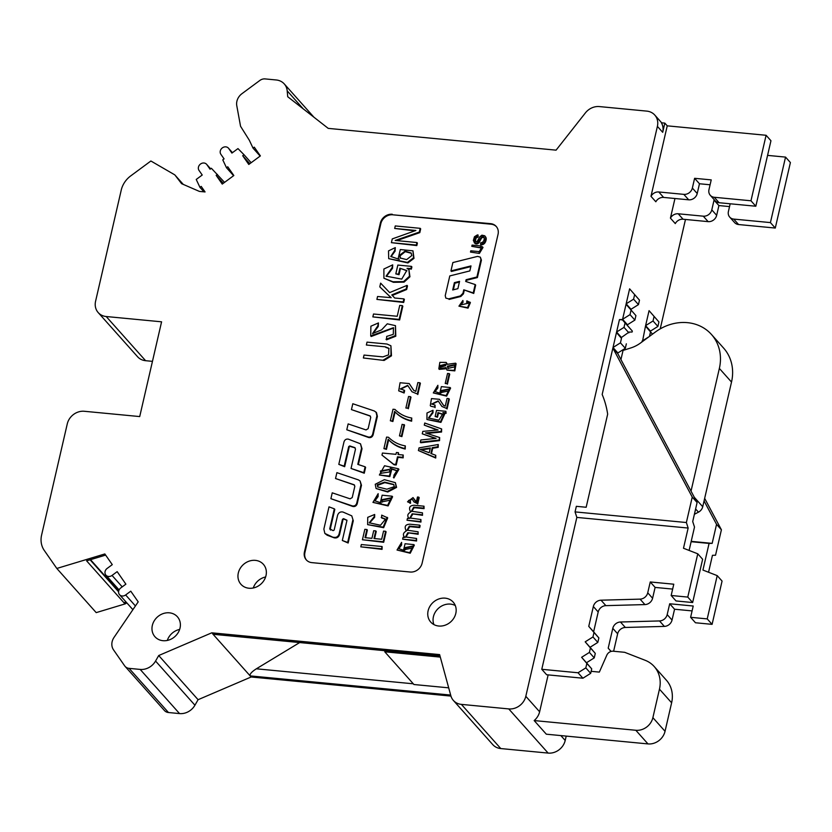 <?xml version="1.0" encoding="UTF-8"?>
<svg xmlns="http://www.w3.org/2000/svg" width="832" height="832" viewBox="0 0 832 832"><rect width="100%" height="100%" fill="white"/><g stroke="black" fill="none" stroke-linecap="round" stroke-linejoin="round"><path stroke-width="1.25" d="M686.369 522.527L692.245 497.078L612.872 348.098L602.17 394.482A98.394 85.977 -41.7 0 1 607.662 414.17L586.165 507.26L576.347 506.324L575.058 511.898L576.846 517.41L688.147 528.05L686.369 522.527L575.058 511.898M616.47 332.519L613.018 347.506L620.443 342.846L621.483 338.364L616.47 332.519L621.483 338.364M619.455 319.592L616.585 332.03L624.021 327.371L625.05 322.899L622.471 319.883L619.455 319.592L622.263 319.54L632.341 331.074L625.05 322.899M662.698 132.309A15.018 13.125 -41.7 0 0 661.378 122.782L664.82 123.115L662.698 132.309L657.394 126.37A15.018 13.125 -41.7 0 0 654.763 115.045A15.018 13.125 -41.7 0 0 646.766 111.114L599.404 106.579A15.018 13.125 -41.7 0 0 585.385 112.913L556.078 150.155L328.224 128.378L287.716 96.73L287.196 90.865A15.018 13.125 -41.7 0 0 284.253 83.918A15.018 13.125 -41.7 0 0 276.255 79.976L265.169 78.915A7.509 6.562 -41.7 0 0 259.802 80.486L241.966 93.673A12.022 10.504 -41.7 0 0 236.777 105.685L240.49 125.944A2.257 1.966 138.3 0 0 240.739 126.578L249.309 140.223L253.022 148.096L254.28 147.16L260.374 155.906L248.789 164.466L242.705 155.73L244.026 154.742L237.973 148.595L231.91 153.078L228.717 148.502A4.878 4.264 138.3 0 0 228.436 148.148L232.471 152.672M578.042 672.766L541.778 669.292L546.645 674.752L582.91 678.215L578.042 672.766L585.822 667.888L586.851 663.416L581.62 657.29L589.389 652.423L590.429 647.941L585.187 641.826L592.966 636.958L593.996 632.476L588.754 626.361L593.341 606.528A7.509 6.562 138.3 0 1 601.016 600.194L640.058 599.134A7.509 6.562 -41.7 0 0 647.733 592.8L650.26 581.963L673.774 584.21L671.164 595.494L687.773 597.085L697.767 553.81L683.488 548.246L688.147 528.05M135.429 605.946L125.642 594.963L130.77 591.178L138.206 601.858L114.015 637.437A12.022 10.504 -41.7 0 0 113.547 649.896L124.665 665.85A7.509 6.562 -41.7 0 0 125.091 666.39A7.509 6.562 -41.7 0 0 129.085 668.356L140.171 669.417A15.018 13.125 -41.7 0 0 155.563 661.045L158.714 655.533L211.765 632.819L439.618 654.597L450.84 695.708A15.018 13.125 -41.7 0 0 453.388 700.45A15.018 13.125 -41.7 0 0 461.386 704.382L508.758 708.916A15.018 13.125 -41.7 0 0 525.814 696.301L657.394 126.37M548.142 674.898L539.625 711.786A15.018 13.125 -41.7 0 1 534.165 720.564L546.322 734.198L647.972 743.912A15.018 13.125 -41.7 0 0 665.038 731.297L671.622 702.801A30.046 26.25 -41.7 0 0 666.349 680.16L654.202 666.526A30.046 26.25 -41.7 0 0 645.154 660.286L624.666 652.309L613.278 651.217A6.011 5.252 -41.7 0 0 606.819 655.158L599.342 672.1L591.146 671.32M685.474 219.461L660.223 328.869M566.207 736.102L565.198 740.47A15.018 13.125 138.3 0 1 548.132 753.085L500.77 748.561A15.018 13.125 138.3 0 1 492.773 744.619L453.388 700.45M683.072 219.232L678.215 213.782A7.509 6.562 -41.7 0 0 670.426 218.13L675.282 223.59A7.509 6.562 138.3 0 1 683.072 219.232L708.136 221.634A7.509 6.562 -41.7 0 0 716.664 215.322L718.91 205.566L729.539 206.586M670.426 218.13L674.96 198.505M650.978 196.321A7.509 6.562 138.3 0 1 658.767 191.974L683.821 194.366A7.509 6.562 -41.7 0 0 692.359 188.063L694.606 178.308L711.225 179.889L708.968 189.644A7.509 6.562 -41.7 0 0 710.289 195.302L715.146 200.762A7.509 6.562 -41.7 0 0 719.139 202.727L755.83 206.232L770.952 140.743L766.095 135.283L667.243 125.84L650.978 196.321L655.834 201.77A7.509 6.562 -41.7 0 1 663.624 197.423L688.688 199.815A7.509 6.562 -41.7 0 0 697.216 193.513L699.473 183.758L710.091 184.777M667.243 125.84L664.82 123.115M691.028 491.13L719.358 368.43A45.063 39.374 -41.7 0 0 711.464 334.474A45.063 39.374 -41.7 0 0 655.283 332.093L640.588 342.95A30.046 26.25 138.3 0 1 630.937 347.911L623.043 350.438L620.942 359.559M632.341 331.074L632.133 332.02L629.054 332.072L621.442 337.49L616.585 332.03M645.601 325.634L653.037 320.975L657.904 326.435L650.468 331.094L645.601 325.634L649.064 310.658L658.934 321.953L649.064 310.658M642.45 341.578L645.497 326.123L652.538 334.121M541.778 669.292L576.846 517.41M612.872 348.098L617.739 353.548L697.102 502.528L692.245 497.078M626.34 343.824L625.31 348.296L617.874 352.955L613.018 347.506M639.486 300.144L638.456 304.616L631.02 309.275L626.153 303.826L629.616 288.839L639.486 300.144L629.616 288.839M635.918 315.609L634.878 320.091L627.453 324.75L622.586 319.29L626.049 304.304L635.918 315.609L626.049 304.304M203.944 191.838L199.94 187.335L201.198 186.399L205.067 191.942L199.41 191.412L181.584 183.674L175.032 175.146A2.257 1.966 138.3 0 0 174.522 174.71L150.883 161.002L130.738 175.885A22.537 19.687 -41.7 0 0 121.243 190.091L95.576 301.267A15.018 13.125 -41.7 0 0 98.207 312.593A15.018 13.125 -41.7 0 0 106.205 316.524L161.585 321.818L139.714 416.572L84.334 411.278A15.018 13.125 -41.7 0 0 67.267 423.894L41.6 535.07A22.537 19.687 -41.7 0 0 44.273 550.441L56.815 568.454L96.2 612.622L125.008 603.928A2.257 1.966 -41.7 0 0 125.694 603.595L124.717 602.503A2.257 1.966 -41.7 0 0 125.59 601.484M152.454 361.358L145.59 360.693A15.018 13.125 138.3 0 1 137.592 356.762L98.207 312.593M450.944 696.082L251.139 676.988L198.089 699.702L194.938 705.214A15.018 13.125 138.3 0 1 179.546 713.586L168.47 712.525A7.509 6.562 138.3 0 1 164.466 710.559L125.091 666.39M126.797 602.836L125.694 603.595M233.594 175.698L226.481 167.721L222.768 159.838L224.068 158.881L220.875 154.294A4.878 4.264 138.3 0 1 222.144 148.044A4.878 4.264 138.3 0 1 228.436 148.148M224.546 182.385L211.37 168.262L210.07 169.229L206.877 164.642A4.878 4.264 138.3 0 0 206.596 164.289L210.631 168.813M199.94 187.335L196.227 179.462L202.228 175.022L199.035 170.435A4.878 4.264 138.3 0 1 200.314 164.185A4.878 4.264 138.3 0 1 206.596 164.289M125.008 603.928L86.601 560.841L105.633 555.1M56.815 568.454L104.842 553.956L112.278 564.637L107.151 568.422A4.878 4.264 138.3 0 0 105.945 575.182L119.09 589.919M251.139 676.988L212.732 633.911L439.899 655.616M211.765 632.819L213.834 634.358L439.993 655.97M158.714 655.533L198.089 699.702M125.642 594.963A4.878 4.264 138.3 0 1 119.548 594.703A4.878 4.264 138.3 0 1 120.754 587.954L125.882 584.158L117.166 571.646L112.039 575.432A4.878 4.264 138.3 0 1 105.945 575.182M125.83 601.744L124.717 602.503M450.663 695.063L250.172 675.896C249.486 674.284 251.545 671.913 256.35 668.803L299.686 642.554M118.654 591.24L90.501 559.666M534.165 720.564L635.825 730.278A15.018 13.125 -41.7 0 0 652.881 717.662L659.464 689.166A30.046 26.25 -41.7 0 0 654.202 666.526M694.387 514.29L698.464 512.158A7.509 6.562 -41.7 0 0 702.728 506.73L731.515 382.065A45.063 39.374 -41.7 0 0 723.622 348.098L711.464 334.474M730.184 203.788L728.416 211.463A7.509 6.562 -41.7 0 0 729.726 217.121L734.594 222.57A7.509 6.562 -41.7 0 0 738.587 224.536L775.278 228.051L790.4 162.552L785.543 157.102L767.572 155.386M678.215 213.782L703.269 216.174A7.509 6.562 -41.7 0 0 711.797 209.872L714.054 200.117L714.626 200.169M729.726 217.121A7.509 6.562 -41.7 0 0 733.73 219.086L770.422 222.591L785.543 157.102M718.91 205.566L714.054 200.117M775.278 228.051L770.422 222.591M622.586 319.29L630.022 314.631L631.051 310.159M634.878 320.091L630.022 314.631M626.153 303.826L633.589 299.166L634.629 294.694M638.456 304.616L633.589 299.166M710.289 195.302A7.509 6.562 -41.7 0 0 714.282 197.278L750.974 200.782L766.095 135.283M755.83 206.232L750.974 200.782M699.473 183.758L694.606 178.308M628.878 332.831L624.021 327.371M385.018 650.718L384.769 651.799L440.305 657.103M625.31 348.296L620.443 342.846M689.104 550.441L694.502 527.062L692.713 521.55L697.102 502.528M671.164 595.494L676.021 600.954L692.64 602.534L702.634 559.27L697.767 553.81M582.91 678.215L590.689 673.338L591.718 668.866L586.477 662.75L594.256 657.873L595.286 653.401L590.054 647.286L597.823 642.408L598.863 637.926L593.622 631.81L598.198 611.978A7.509 6.562 -41.7 0 1 605.873 605.644L644.914 604.583A7.509 6.562 -41.7 0 0 652.59 598.25L655.117 587.413L672.641 589.087M692.64 602.534L687.773 597.085M655.117 587.413L650.26 581.963M593.622 631.81L588.754 626.361M598.863 637.926L593.996 632.476M597.823 642.408L592.966 636.958M590.054 647.286L585.187 641.826M595.286 653.401L590.429 647.941M594.256 657.873L589.389 652.423M586.477 662.75L581.62 657.29M591.718 668.866L586.851 663.416M590.689 673.338L585.822 667.888M448.687 687.835L413.941 684.518L384.769 651.799M652.465 334.173L645.497 326.123M649.48 336.378L650.499 331.968M642.034 341.11L648.97 336.762M657.904 326.435L658.934 321.953M653.037 320.975L654.077 316.503M708.552 572.25L712.462 555.308L715.53 555.246L721.406 529.797L704.662 498.358M611.104 651.425L608.202 648.17L612.789 628.337A7.509 6.562 -41.7 0 1 620.464 622.003L659.506 620.942A7.509 6.562 -41.7 0 0 667.181 614.609L669.708 603.772L693.212 606.018L690.612 617.313L707.221 618.894L717.215 575.63L702.936 570.066L709.082 543.421L712.161 543.369L691.194 541.362M611.01 651.456L608.202 648.17M613.621 651.248L617.646 633.797A7.509 6.562 138.3 0 1 625.321 627.463L664.362 626.392A7.509 6.562 -41.7 0 0 672.038 620.058L674.565 609.232L669.708 603.772M674.565 609.232L692.089 610.906M707.221 618.894L712.088 624.354L695.469 622.762L690.612 617.313M712.088 624.354L722.072 581.079L717.215 575.63M721.406 529.797L716.55 524.347L712.161 543.369M691.122 541.705L709.082 543.421M716.55 524.347L704.07 500.926M382.273 502.122L382.013 500.282L390.863 498.222M381.191 473.533L380.9 471.515L389.563 469.633M405.257 549.827L405.049 548.246L412.776 546.406M430.186 448.635L421.325 449.883M441.522 392.746L441.314 391.165L449.041 389.324M445.609 364.51L440.336 366.226L440.534 367.557M448.188 368.628L447.897 366.704L454.574 365.071M459.41 282.069L454.875 283.202L453.346 289.806M400.431 258.242L400.057 255.83L405.215 251.659L411.341 253.282M377.936 487.167L377.707 485.337L384.8 482.643L393.91 484.713M391.175 499.959L382.002 501.862L381.534 499.73L390.655 497.931L391.175 499.959M389.854 471.91L380.931 473.262L380.411 470.974L389.334 469.352L389.854 471.91M413.026 547.893L404.976 549.567L404.56 547.695L412.568 546.125L413.026 547.893M420.098 449.446L429.239 452.733L430.331 448.001L420.098 449.446M449.29 390.811L441.241 392.486L440.835 390.614L448.833 389.033L449.29 390.811M445.692 365.664L445.422 364.229L439.858 365.674L440.253 367.328L445.692 365.664M454.75 366.881L447.928 368.378L447.408 366.163L454.366 364.79L454.75 366.881M454.875 283.202L454.386 282.651L452.702 289.973L457.881 288.673L459.566 281.362L454.386 282.651M411.788 255.559L406.65 259.605L400.171 257.982L399.568 255.278L405.028 251.108L411.122 253.001L411.788 255.559M394.306 486.678L386.859 489.206L377.666 486.897L377.218 484.796L384.592 482.123L393.692 484.432L394.306 486.678M361.327 544.544L382.096 546.53L381.566 548.818L360.797 546.832L361.327 544.544M366.891 529.516L365.009 537.67L371.935 538.335L373.693 530.722L375.752 530.91L373.994 538.533L381.67 539.261L383.552 531.107L385.611 531.305L383.198 541.746L362.43 539.76L364.842 529.318L366.891 529.516L367.38 530.057L365.612 537.732M385.778 519.386L381.67 517.962L381.711 515.133L387.702 517.878L383.646 527.696L367.63 524.628L383.157 527.145L387.213 517.338M381.191 517.421L385.549 519.095L380.515 525.242L369.231 522.798L374.15 516.745L374.681 514.467L367.734 517.338L367.63 524.628M374.837 500.926L378.092 496.6L378.154 493.667L377.603 496.059L374.577 500.666L381.16 502.954M378.154 493.667L372.944 502.382L387.629 505.378L392.111 496.215L382.138 495.196L380.463 502.185M393.401 477.443L398.424 468.78L398.913 469.331L393.89 477.984L393.931 475.155L396.958 470.621L390.218 468.239L391.685 469.664L389.834 476.611L379.371 474.999L389.345 476.07L391.196 469.113M398.424 468.78L384.53 465.754L379.371 474.999M395.97 454.334L396.396 452.483L398.455 452.681L398.029 454.532L403.218 455.021L402.688 457.309L397.498 456.82L395.741 464.433L393.578 464.225L381.971 455.104L382.45 453.045L395.97 454.334M386.578 437.091L388.523 437.278C393.12 441.875 398.715 444.746 405.33 445.89L404.726 448.5C397.925 446.888 392.402 443.81 388.18 439.244L385.965 448.822L383.916 448.625L386.578 437.091M404.071 424.528L401.409 436.062L399.464 435.874L402.126 424.341L404.56 425.069L401.898 436.613L401.409 436.062M411.757 418.038L411.154 420.649C404.352 419.037 398.83 415.948 394.607 411.393L392.402 420.971L390.343 420.774L393.006 409.24L394.95 409.417C399.547 414.024 405.153 416.894 411.757 418.038L411.642 421.19L411.154 420.649M405.891 408.023L408.554 396.49L410.498 396.677L407.836 408.21L405.891 408.023L407.836 408.21M398.684 390.832L404.113 393.006L404.633 390.718L404.154 390.177L403.624 392.454L398.684 390.832L400.067 382.741L409.198 383.562L413.65 390.281L415.802 391.394L417.841 382.585L419.9 382.782L417.31 393.994L411.975 391.747L417.31 393.994M404.154 390.177L400.338 388.939L407.67 385.372L411.975 391.747M422.022 514.758L412.183 513.822L409.906 517.982L420.93 519.522L420.462 521.529L407.014 520.239L407.462 518.336L409.167 518.502C406.931 516.069 407.43 513.906 410.665 512.023C408.429 507.718 409.625 505.461 414.253 505.263L424.008 506.199L423.561 508.102L413.712 507.156L411.424 511.202L422.469 512.855L422.51 515.31L412.183 513.822M410.062 502.715L410.55 503.256L410.415 501.186L410.062 502.715L407.514 501.79L413.036 497.588L416.333 501.946L417.477 496.995L418.704 497.12L417.227 503.495L413.92 501.894L417.227 503.495M410.415 501.186L408.512 500.552L412.058 498.888L413.92 501.894M417.654 533.707L407.805 532.771L405.527 536.931L416.551 538.47L416.094 540.478L402.646 539.188L403.083 537.285L404.789 537.451C402.553 535.018 403.052 532.854 406.286 530.972C404.05 526.666 405.246 524.41 409.874 524.212L419.63 525.138L419.193 527.051L409.344 526.105L407.056 530.15L418.09 531.804L418.142 534.258L407.805 532.771M404.258 536.91L404.789 537.451L404.258 536.91M401.118 544.482L398.466 548.517L404.373 550.545L403.624 549.848L405.07 543.733L413.847 544.617L409.739 552.687L397.03 550.025L401.606 542.381L401.606 545.022L398.736 548.777M435.76 455.291L435.25 457.465L418.402 450.538L419.016 447.886L438.246 444.506L437.726 446.784L432.224 447.699L430.893 453.471L435.76 455.291L435.739 458.016L435.25 457.465M424.268 425.131L424.746 423.03L441.636 428.948L441.054 431.475L425.568 432.931L439.65 437.559L439.067 440.086L420.326 442.208L420.846 439.972L436.093 438.37L422.261 433.815L422.822 431.392L438.079 429.967L424.268 425.131L437.237 430.04M437.029 416.676L437.518 417.227L438.454 413.13L437.975 412.589L437.029 416.676L435.136 416.499L436.54 410.405L445.91 411.299L445.557 412.818L442.905 412.568L444.673 414.107L440.908 422.396L426.951 419.515L440.43 421.855L444.184 413.566M437.975 412.589L442.603 414.066L438.88 420.191L428.449 418.038L432.536 412.256L432.994 410.259L426.982 412.994L426.951 419.515M435.084 407.638L435.053 405.09L434.595 407.087L430.768 406.214L434.595 407.087M435.053 405.09L431.725 404.009L438.142 400.889L441.906 406.463L446.576 408.429L448.843 398.622L447.044 398.445L445.255 406.162L443.373 405.184L439.473 399.298L431.486 398.59L430.279 405.662M435.001 391.695L437.871 387.941L437.871 385.299L434.73 391.435L440.492 393.442M437.871 385.299L433.295 392.933L446.15 395.574L450.112 387.535L441.376 386.62L439.889 392.766M445.224 383.479L447.543 373.454L449.238 373.62L446.919 383.646L445.224 383.479L446.919 383.646M446.815 364.364L455.624 363.189L454.345 370.334L446.992 370.136L446.077 367.578L438.818 368.836L439.837 362.357L446.181 362.398L446.815 364.364M469.186 303.358L467.022 302.661L466.835 300.841L470.402 302.609L468.042 308.142L458.942 306.155L467.553 307.59L469.914 302.068M466.544 302.12L468.988 303.056L459.846 305.126L462.894 300.466L458.942 306.155M445.817 298.106L445.234 295.63L449.79 275.922L469.83 270.92L470.995 265.907L450.944 270.91L452.878 262.548L477.547 256.391L480.345 257.15L481.416 260.166L477.402 277.555L476.913 277.004L466.107 279.708L465.702 281.455L475.176 284.544L473.242 292.906L463.767 289.817L462.966 293.28L460.335 295.942L448.625 298.865L445.817 298.106L448.625 298.865M481.416 260.166L480.927 259.626L476.913 277.004M480.927 259.626L480.345 257.15M478.92 252.866L482.539 246.896L480.532 245.898L472.087 245.097L471.796 246.345L481.53 247.79L479.242 251.618L470.766 250.806L470.486 252.065L479.409 253.417L470.486 252.065M485.732 238.139L484.505 242.31L481.281 244.286L480.511 244.296L480.719 242.83L482.674 242.226L484.006 240.282L484.286 238.066L483.226 236.642L481.239 237.359L477.287 243.131L474.698 243.048L473.356 240.469L474.458 236.746L477.308 234.957L478.036 234.936L477.693 236.434L475.124 238.243L474.75 240.594L475.561 241.779L477.131 241.54L479.825 236.787L481.905 235.186L484.723 235.778L486.221 238.69L486.2 239.45L485.711 238.898M416.905 242.528L416.322 245.045L391.404 242.663L392.278 238.898L415.896 230.474L394.69 228.446L395.262 225.94L420.181 228.322L419.318 232.086L395.169 240.458L416.905 242.528L417.394 243.079L416.811 245.586L416.322 245.045M391.019 256.724L395.086 251.17L395.294 247.603L394.597 250.63L390.759 256.464L399.298 259.386L398.216 258.388L399.121 259.366M395.294 247.603L388.523 250.879L388.7 258.638L407.41 262.413L413.514 257.816L412.974 250.827L400.306 249.548L398.216 258.388M392.704 264.857L392.038 267.758L386.079 276.162L401.742 279.126L406.754 270.535L399.911 268.216L398.538 274.144L395.803 273.884L397.842 265.065L411.403 266.365L410.894 268.57L407.025 268.341L408.938 269.651L409.458 276.234L403.572 281.59L392.964 281.767L383.926 278.221L383.874 269.017L392.704 264.857L392.527 268.299L386.35 276.432M391.789 294.913L394.711 298.012L403.894 298.886L403.198 301.922L376.896 299.406L377.562 296.504L391.154 297.669L379.787 286.863L380.64 283.14L389.657 292.594L407.014 285.386L406.182 288.964L391.789 294.913M373.516 314.007L397.218 316.274L399.734 305.396L402.334 305.635L399.152 319.415L372.85 316.898L373.516 314.007M372.809 333.798L378.248 326.508L378.456 322.93L377.759 325.967L372.549 333.538L381.628 329.846L387.275 323.814L395.481 325.655L395.803 336.211L386.516 339.83L386.693 336.398L393.286 334.37L393.442 327.704L370.718 335.941L371.207 336.482L393.671 327.995M378.456 322.93L370.895 326.196L370.718 335.941M386.027 339.29L395.314 335.66L395.481 325.655M367.026 342.129L387.026 344.032L390.915 345.779L391.477 355.815L384.134 360.443L363.366 357.978L364.042 355.077L382.938 356.886L388.544 354.869L388.887 348.296L385.258 346.83L366.361 345.02L367.026 342.129M383.646 359.902L390.988 355.264L390.915 345.779M352.799 403.738L374.348 410.987L376.501 412.62L377.385 416.364L376.896 415.823L372.622 434.346C371.821 436.498 370.354 437.372 368.222 436.987L346.788 429.78L348.15 423.914L366.028 429.926L368.15 428.646L370.75 417.383L369.928 415.823L351.447 409.604L352.799 403.738M370.438 416.156L351.447 409.604M376.896 415.823L376.022 412.079M361.535 448.178L360.516 443.81L348.41 439.161C346.278 438.786 344.812 439.67 344.011 441.813L338.801 464.37L344.188 466.159L348.712 446.566L349.762 445.931L354.671 447.554L355.503 449.114L351.042 468.447L363.771 472.67L365.123 466.804L357.802 464.37L361.535 448.178L362.024 448.718L358.363 464.558M355.191 447.886L350.251 446.472A0.801 0.697 -41.7 0 0 349.19 447.106L348.712 446.566M360.984 484.734L360.11 480.99L358.436 479.898L336.898 472.649L335.535 478.525L354.026 484.734L354.838 486.294L352.238 497.557L350.116 498.836L332.238 492.825L330.886 498.69L352.31 505.898C354.442 506.282 355.909 505.409 356.71 503.256L360.984 484.734L361.473 485.285L357.198 503.797L356.71 503.256M354.526 485.066L335.535 478.525M352.799 520.218L347.662 542.464L348.15 543.005L353.278 520.77L351.77 515.85L343.013 512.044C340.413 511.514 338.603 512.564 337.605 515.206L334.183 530.015L333.102 530.65L329.732 528.767L330.117 529.537M324.865 533.437L327.184 535.236L334.131 537.805L324.865 533.437L323.866 529.09L329.004 506.854L334.329 508.83L329.732 528.767L330.606 530.088M333.642 537.264C336.253 537.805 338.052 536.754 339.05 534.113L342.472 519.293L343.554 518.658L346.923 520.198M347.662 542.464L342.326 540.488L346.934 520.541M396.084 486.845L395.387 482.664L384.374 479.669L375.242 484.276L376.085 488.53L387.254 491.483L396.084 486.845L396.573 487.396L395.387 482.664M381.566 548.818L382.054 549.359L382.096 546.53M382.054 549.359L360.797 546.832M385.611 531.305L386.1 531.846L383.687 542.287L362.43 539.76M383.687 542.287L383.198 541.746M374.587 538.585L376.241 531.461L375.752 530.91M369.502 523.058L374.639 517.296L374.681 514.467M374.639 517.296L374.15 516.745M378.092 496.6L377.603 496.059M372.944 502.382L388.118 505.929L392.59 496.766L392.111 496.215M390.915 468.822L397.176 470.902M398.622 454.584L398.455 452.681M403.218 455.021L403.177 457.86L397.987 457.361L396.23 464.984L394.066 464.776L381.971 455.104M394.066 464.776L393.578 464.225M396.23 464.984L395.741 464.433M397.987 457.361L397.498 456.82M403.177 457.86L402.688 457.309M388.18 439.244L388.669 439.785C392.891 444.35 398.403 447.439 405.215 449.041L405.33 445.89M388.669 439.785L386.454 449.363L383.916 448.625M386.454 449.363L385.965 448.822M405.215 449.041L404.726 448.5M401.898 436.613L399.464 435.874M411.642 421.19C404.841 419.588 399.318 416.499 395.096 411.934L394.607 411.393M395.096 411.934L392.881 421.512L390.343 420.774M392.881 421.512L392.402 420.971M408.325 408.751L410.987 397.218L410.498 396.677M417.799 394.534L420.389 383.323L419.9 382.782M404.113 393.006L403.624 392.454M413.889 390.53L409.198 383.562M400.608 389.189L407.898 385.653M410.166 518.222L412.662 514.363M422.51 515.31L422.469 512.855M411.694 511.451L414.201 507.707L413.712 507.156M424.008 506.199L424.05 508.643L423.561 508.102M424.05 508.643L414.201 507.707M420.93 519.522L420.95 522.07L407.014 520.239M420.95 522.07L420.462 521.529M408.814 500.802L412.287 499.19M417.716 504.036L419.193 497.661L418.704 497.12M407.514 501.79L409.396 502.653M415.584 501.623L413.036 497.588M410.55 503.256L409.885 503.194M405.787 537.17L408.294 533.312M418.142 534.258L418.09 531.804M407.326 530.4L409.833 526.656L409.344 526.105M419.63 525.138L420.118 525.689L419.682 527.592L419.193 527.051M419.682 527.592L409.833 526.656M416.551 538.47L416.572 541.018L402.646 539.188M416.572 541.018L416.094 540.478M413.847 544.617L414.336 545.158L410.228 553.228L397.03 550.025M401.606 545.022L401.606 542.381M435.739 458.016L418.402 450.538M438.246 444.506L438.204 447.325L432.713 448.25L432.224 447.699M432.713 448.25L431.454 453.679M438.204 447.325L437.726 446.784M441.054 431.475L441.542 432.026L441.636 428.948M435.198 438.464L422.261 433.815M439.65 437.559L439.556 440.627L420.805 442.759L420.326 442.208M439.556 440.627L439.067 440.086M441.542 432.026L426.962 433.389M437.518 417.227L435.136 416.499M428.719 418.298L433.014 412.797L432.536 412.256M438.454 413.13L442.822 414.346M433.014 412.797L432.994 410.259M445.91 411.299L446.046 413.369L445.557 412.818M446.046 413.369L443.747 413.15M443.612 405.434L439.473 399.298M441.906 406.463L446.576 408.429M431.995 404.258L438.37 401.17M447.065 408.97L449.322 399.162L448.843 398.622M437.871 387.941L437.382 387.39M433.295 392.933L446.628 396.126L450.601 388.076L450.112 387.535M447.408 384.186L449.717 374.161L449.238 373.62M446.243 368.732L439.306 369.377L438.818 368.836M446.181 362.398L447.138 363.844M455.624 363.189L456.102 363.73L454.823 370.885L446.992 370.136M460.127 305.386L463.091 302.286L462.894 300.466M463.091 302.286L462.602 301.735M470.829 266.614L451.433 271.45L450.944 270.91M449.103 299.416L460.814 296.483L460.335 295.942M460.814 296.483L463.455 293.831L462.966 293.28M475.176 284.544L475.665 285.095L473.73 293.446L463.767 289.817M464.256 290.368L463.455 293.831M473.73 293.446L473.242 292.906M477.402 277.555L466.596 280.249L466.107 279.708M466.596 280.249L466.274 281.642M479.409 253.417L483.018 247.437L482.539 246.896M481.738 248.082L471.796 246.345M480.73 247.697L480.241 247.156M486.2 239.45L485.784 241.249L485.295 240.698M485.129 236.226L485.638 237.422M486.127 237.973L486.221 238.69M485.919 237.328L485.441 236.777M478.036 234.936L478.182 236.974L475.956 238.129L475.394 241.665L474.916 241.134M475.238 241.145L474.75 240.594M475.228 240.448L474.739 239.897M475.613 238.784L475.124 238.243M475.956 238.129L475.467 237.578M476.393 237.619L475.904 237.078M476.913 237.266L476.434 236.725M477.537 237.047L477.048 236.506M478.182 236.974L477.693 236.434M484.058 237.359L482.03 237.578L477.776 243.672L475.686 243.807L474.24 242.726M475.176 243.589L474.698 243.048M475.686 243.807L475.197 243.256M476.237 243.911L475.748 243.36M476.757 243.953L476.268 243.412M477.277 243.859L476.788 243.318M477.776 243.672L477.287 243.131M478.254 243.391L477.776 242.85M478.712 243.006L478.234 242.466M479.149 242.528L478.66 241.977M479.502 242.008L479.014 241.467M479.908 241.28L479.43 240.739M480.386 240.344L479.898 239.803M480.834 239.429L480.345 238.878M481.187 238.753L480.698 238.202M481.426 238.326L480.938 237.786M481.728 237.91L481.239 237.359M482.03 237.578L481.551 237.037M482.352 237.349L481.863 236.798M482.674 237.193L482.196 236.652M483.018 237.12L482.529 236.569M483.371 237.12L482.882 236.569M483.714 237.182L483.226 236.642M484.016 237.328L483.527 236.787M485.784 241.249L483.226 244.4L481 244.837L480.511 244.296M481.77 244.826L481.281 244.286M482.508 244.681L482.019 244.14M483.226 244.4L482.737 243.859M483.891 243.994L483.413 243.454M484.484 243.485L483.995 242.934M484.994 242.861L484.505 242.31M485.43 242.112L484.942 241.571M416.811 245.586L391.404 242.663M420.181 228.322L420.67 228.862L419.806 232.627L419.318 232.086M419.806 232.627L396.781 240.614M414.794 230.87L394.69 228.446M395.086 251.17L394.597 250.63M388.7 258.638L407.898 262.954L413.993 258.367L412.974 250.827M406.973 270.816L399.911 268.216M392.527 268.299L392.038 267.758M408.938 269.651L409.947 276.786L404.061 282.142L393.453 282.308L383.926 278.221M411.403 266.365L411.892 266.906L411.382 269.11L410.894 268.57M411.382 269.11L407.857 268.778M400.4 268.767L399.027 274.695L395.803 273.884M399.027 274.695L398.538 274.144M403.198 301.922L403.676 302.463L404.383 299.426L403.894 298.886M407.014 285.386L407.493 285.927L406.671 289.505L406.182 288.964M406.671 289.505L392.298 295.454M391.134 297.731L379.787 286.863M403.676 302.463L376.896 299.406M402.334 305.635L402.823 306.186L399.641 319.966L372.85 316.898M399.641 319.966L399.152 319.415M378.248 326.508L377.759 325.967M385.258 346.83L366.361 345.02M385.746 347.37L389.106 348.577M384.134 360.443L363.366 357.978M383.854 360.433L383.365 359.882M377.385 416.364L373.11 434.886C372.31 437.039 370.843 437.923 368.701 437.528L346.788 429.78M362.024 448.718L360.516 443.81M349.19 447.106L344.666 466.7L338.801 464.37M344.666 466.7L344.188 466.159M350.251 446.472L349.762 445.931M365.123 466.804L365.612 467.345L364.26 473.21L351.042 468.447M364.26 473.21L363.771 472.67M361.473 485.285L360.11 480.99M357.198 503.797C356.398 505.96 354.931 506.834 352.799 506.449L330.886 498.69M353.278 520.77L351.78 515.85M330.21 529.318L334.818 509.371L334.329 508.83M327.184 535.236L326.695 534.685M334.131 537.805C336.742 538.356 338.541 537.306 339.539 534.654L339.05 534.113M346.944 520.281L344.042 519.21A0.801 0.697 -41.7 0 0 342.961 519.834L342.472 519.293M342.961 519.834L339.539 534.654M344.042 519.21L343.554 518.658M348.15 543.005L342.326 540.488M376.085 488.53L387.743 492.024L396.573 487.396M179.65 629.429A15.018 13.125 -41.7 0 0 167.305 640.432M265.616 576.971A15.018 13.125 -41.7 0 0 253.282 587.985M496.434 226.689A10.514 9.183 -41.7 0 0 491.088 224.203L392.787 214.802A10.514 9.183 -41.7 0 0 380.848 223.631L304.928 552.5A10.514 9.183 -41.7 0 0 306.53 560.144M181.782 183.758L175.032 175.146M162.968 640.692A15.018 13.125 -41.7 0 0 178.162 632.653A15.018 13.125 -41.7 0 0 177.393 616.762A15.018 13.125 -41.7 0 0 157.446 616.959A15.018 13.125 -41.7 0 0 154.97 636.75A15.018 13.125 -41.7 0 0 162.968 640.692M248.934 588.234A15.018 13.125 -41.7 0 0 264.129 580.195A15.018 13.125 -41.7 0 0 263.37 564.304A15.018 13.125 -41.7 0 0 243.422 564.502A15.018 13.125 -41.7 0 0 240.947 584.293A15.018 13.125 -41.7 0 0 248.934 588.234M455.291 605.54A15.018 13.125 -41.7 0 0 450.476 604.105A15.018 13.125 -41.7 0 0 436.602 610.262A15.018 13.125 -41.7 0 0 433.93 624.593M438.745 626.028A15.018 13.125 -41.7 0 0 453.939 617.989A15.018 13.125 -41.7 0 0 453.17 602.098A15.018 13.125 -41.7 0 0 445.172 598.156A15.018 13.125 -41.7 0 0 429.988 606.195A15.018 13.125 -41.7 0 0 430.747 622.086A15.018 13.125 -41.7 0 0 438.745 626.028M392.298 214.261A10.514 9.183 138.3 0 0 380.359 223.09L304.439 551.949A10.514 9.183 138.3 0 0 306.28 559.874A10.514 9.183 138.3 0 0 311.875 562.63L410.176 572.021A10.514 9.183 138.3 0 0 422.115 563.191L498.046 234.333A10.514 9.183 138.3 0 0 496.194 226.408A10.514 9.183 138.3 0 0 490.599 223.652L392.787 214.802M223.278 183.321L216.164 175.344L217.422 174.408M226.481 167.721L227.739 166.785L233.834 175.521L222.248 184.08L216.164 175.344M251.15 162.729L244.026 154.742M249.818 163.706L242.705 155.73M260.135 156.083L253.022 148.096M525.814 696.301L539.625 711.786M560.841 735.582L565.198 740.47M508.758 708.916L548.132 753.085M145.59 360.693L106.205 316.524M287.196 90.865L303.243 108.857M232.45 152.682L228.717 148.502M210.61 168.823L206.877 164.642M461.386 704.382L500.77 748.561M155.563 661.045L194.938 705.214M140.171 669.417L179.546 713.586M168.47 712.525L129.085 668.356M122.221 586.862L112.039 575.432M118.591 591.76L90.085 559.79M413.296 683.8L256.35 668.803M647.972 743.912L635.825 730.278M665.038 731.297L652.881 717.662M671.622 702.801L659.464 689.166M698.464 512.158L695.614 508.966M702.728 506.73L694.304 497.286M731.515 382.065L719.358 368.43M708.136 221.634L703.269 216.174M716.664 215.322L711.797 209.872M738.587 224.536L733.73 219.086M663.624 197.423L658.767 191.974M688.688 199.815L683.821 194.366M719.139 202.727L714.282 197.278M697.216 193.513L692.359 188.063M652.59 598.25L647.733 592.8M644.914 604.583L640.058 599.134M605.873 605.644L601.016 600.194M598.198 611.978L593.341 606.528M617.646 633.797L612.789 628.337M625.321 627.463L620.464 622.003M664.362 626.392L659.506 620.942M672.038 620.058L667.181 614.609M382.013 500.282L381.534 499.73M380.411 470.974L380.9 471.515M405.049 548.246L404.56 547.695M441.314 391.165L440.835 390.614M439.858 365.674L440.336 366.226M447.408 366.163L447.897 366.704M400.057 255.83L399.568 255.278M377.218 484.796L377.707 485.337M368.701 437.528L368.222 436.987M373.11 434.886L372.622 434.346M352.799 506.449L352.31 505.898M490.599 223.652L491.088 224.203M380.359 223.09L380.848 223.631M304.439 551.949L304.928 552.5M654.763 115.045L661.69 122.814M284.253 83.918L313.945 117.229M174.949 175.053L183.29 184.413M119.548 594.703L132.891 609.669M404.113 550.399L403.624 549.848"/></g></svg>
